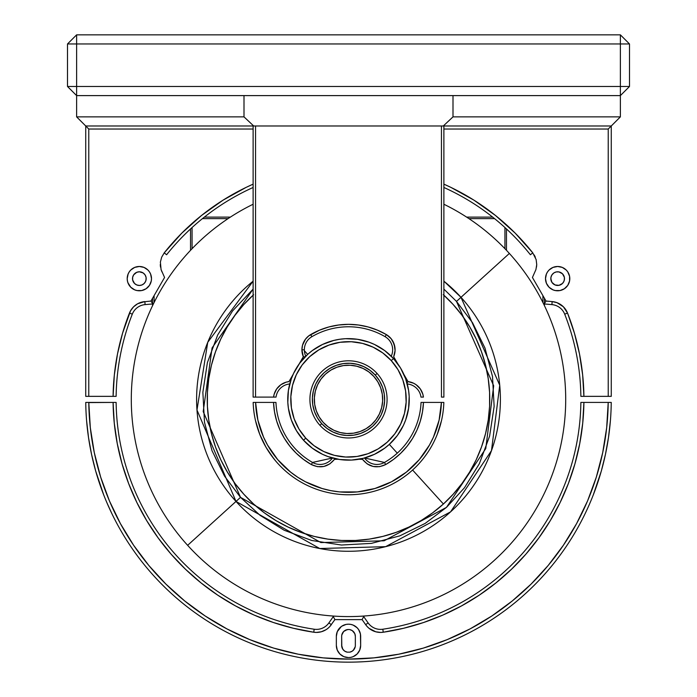 <?xml version="1.0" encoding="UTF-8"?>
<svg xmlns="http://www.w3.org/2000/svg" width="697" height="697" viewBox="0 0 697 697"><rect width="100%" height="100%" fill="white"/><g stroke="black" fill="none" stroke-linecap="round" stroke-linejoin="round"><path stroke-width="1.05" d="M244.002 95.602L244.002 116.869L76.618 116.869L76.618 95.602L76.618 116.869L244.002 116.869L253.699 125.983L611.269 125.983L443.301 125.983L452.998 116.869L620.382 116.869L611.269 125.983L620.382 116.869L620.382 95.602L629.496 86.489L620.382 86.489L620.382 95.602L629.496 86.489L620.382 86.489L620.382 43.963L629.496 43.963L629.496 86.489L629.496 43.963L620.382 34.85L629.496 43.963L620.382 43.963L620.382 34.85L620.382 86.489L67.504 86.489L67.504 43.963L76.618 34.85L76.618 43.963L620.382 43.963L76.618 43.963L76.618 34.85L67.504 43.963L67.504 86.489L76.618 95.602L76.618 43.963L76.618 86.489L620.382 86.489L620.382 95.602L76.618 95.602L76.618 86.489L67.504 86.489L76.618 95.602L620.382 95.602L620.382 116.869L452.998 116.869L452.998 95.602L244.002 95.602L244.002 116.869L253.699 125.983L85.731 125.983L76.618 116.869L85.731 125.983L443.301 125.983L452.998 116.869L452.998 95.602M620.382 34.85L76.618 34.85L620.382 34.85M67.504 43.963L76.618 43.963L67.504 43.963M111.564 512.992L106.615 502.04M328.879 622.918L331.363 624.66L329.777 626.62L334.891 619.624L333.314 616.584L328.879 622.918A15.186 15.186 0 0 1 314.19 629.225A232.389 232.389 0 0 1 116.129 402.422A232.389 232.389 0 0 0 314.19 629.225L313.746 632.231L314.19 629.225M369.035 628.319A18.227 18.227 0 0 1 365.637 624.66L367.223 626.62L365.637 624.66L367.223 626.62L365.637 624.66L368.121 622.918L363.686 616.584L362.109 619.624L334.891 619.624M100.934 487.456L103.687 494.844L95.716 471.137L91.586 454.522L95.716 471.137L91.586 454.522L88.536 437.664L86.594 420.648M103.748 495.001L104.663 497.309M353.335 650.275L355.2 646.772L354.181 649.238L352.299 651.129L353.335 650.275A6.839 6.839 0 0 0 354.172 649.247A6.839 6.839 0 0 1 353.335 650.266L352.299 651.129A6.839 6.839 0 0 0 353.327 650.284A6.839 6.839 0 0 1 352.299 651.12L349.833 652.148A6.839 6.839 0 0 0 352.29 651.129A6.839 6.839 0 0 1 349.833 652.148L347.167 652.148L344.701 651.129A6.839 6.839 0 0 0 347.167 652.148A6.839 6.839 0 0 1 343.673 650.284A6.839 6.839 0 0 0 344.701 651.12L342.819 649.238A6.839 6.839 0 0 0 343.665 650.266A6.839 6.839 0 0 1 342.828 649.247L341.661 645.439A6.839 6.839 0 0 0 342.811 649.229A6.839 6.839 0 0 1 341.661 645.439L341.661 636.326A6.839 6.839 0 0 1 348.5 629.496A6.839 6.839 0 0 1 355.339 636.326L355.339 645.439A6.839 6.839 0 0 1 354.189 649.229A6.839 6.839 0 0 0 355.339 645.439L355.339 636.326A6.839 6.839 0 0 0 354.181 632.536L353.318 631.482A6.839 6.839 0 0 0 352.299 630.646L349.833 629.626L352.299 630.646A6.839 6.839 0 0 0 344.701 630.646L343.647 631.517M369.088 628.363A18.227 18.227 0 0 0 371.118 629.792L369.062 628.346L375.753 631.787L380.745 632.432A18.227 18.227 0 0 0 383.237 632.231M371.135 629.8A18.227 18.227 0 0 0 380.736 632.432L378.218 632.275M579.73 443.64L582.727 423.123L579.73 443.64L582.727 423.123L579.73 443.64L574.938 463.819L568.386 483.491L574.938 463.819L568.386 483.491L560.135 502.511L550.238 520.737L560.135 502.511L550.238 520.737L538.781 538.014L550.238 520.737L538.781 538.014L525.843 554.228L538.781 538.014L525.843 554.228L511.528 569.231L525.843 554.228L511.528 569.231L495.95 582.919L511.528 569.231L495.95 582.919L479.231 595.177L461.492 605.92L442.883 615.068L461.492 605.92L442.883 615.068L423.541 622.534L403.607 628.267L383.254 632.231L382.81 629.225A15.186 15.186 0 0 1 368.121 622.918M447.282 639.593L470.1 628.886L491.847 615.974L512.243 600.997L531.079 584.112L548.182 565.467L563.394 545.254L576.567 523.656L587.58 500.882L596.318 477.14L602.705 452.658L606.686 427.67L608.211 402.422A259.728 259.728 0 0 1 348.5 659.109A259.728 259.728 0 0 1 88.789 402.422L85.748 402.422A262.769 262.769 0 0 0 348.5 662.15A262.769 262.769 0 0 0 611.252 402.422L583.912 402.422L582.727 423.123M273.459 622.534L254.117 615.068L273.459 622.534L293.393 628.267L313.746 632.231A235.429 235.429 0 0 1 113.088 402.422L88.789 402.422L90.314 427.67L94.295 452.658L100.682 477.14L109.42 500.882L120.433 523.656L133.606 545.254L148.818 565.467L165.921 584.112L184.757 600.997L205.153 615.974L226.9 628.886L249.805 639.628L273.651 648.097L298.203 654.195L323.234 657.881L348.5 659.109L373.906 657.863L398.797 654.195L423.349 648.097L447.108 639.663M114.273 423.123L117.27 443.64L114.273 423.123L117.27 443.64L114.273 423.123L113.088 402.422L116.129 402.422M128.614 483.491L122.062 463.819L128.614 483.491L136.865 502.511L128.614 483.491L136.865 502.511L146.762 520.737L136.865 502.511L146.762 520.737L158.219 538.014L146.762 520.737M201.05 582.919L185.472 569.231L201.05 582.919L217.769 595.177L201.05 582.919L217.769 595.177L235.508 605.92L254.117 615.068L235.508 605.92M313.763 632.231A18.227 18.227 0 0 0 316.255 632.432L318.782 632.275L316.255 632.432A18.227 18.227 0 0 0 325.865 629.8M327.938 628.346L329.777 626.62M318.782 632.275L316.255 632.432L321.247 631.787L325.874 629.792A18.227 18.227 0 0 0 327.912 628.363M601.284 471.137L605.414 454.522L608.464 437.664L605.414 454.522L601.284 471.137L593.295 494.896M587.362 508.88L585.436 512.992L587.371 508.871M589.043 505.142L590.951 500.699M354.817 633.712L354.181 632.528A6.839 6.839 0 0 0 353.335 631.499L354.817 633.712L355.339 636.326L354.817 633.712L352.299 630.646L353.335 631.499M347.167 629.626L348.5 629.496L345.886 630.018L343.665 631.499L341.8 634.993L343.665 631.499L347.167 629.626L344.701 630.646A6.839 6.839 0 0 0 341.8 634.993L341.661 636.326L341.8 634.993A6.839 6.839 0 0 0 341.661 636.326L341.8 646.772M550.944 279.967L550.813 278.634A6.839 6.839 0 0 1 557.644 271.795A6.839 6.839 0 0 1 564.483 278.634L564.352 279.967L564.352 277.301L562.479 273.799A6.839 6.839 0 0 0 552.817 273.799L553.854 272.945L551.963 274.836L550.944 277.301L550.944 279.967L550.813 278.634A6.839 6.839 0 0 0 562.479 283.461L563.96 281.248L564.483 278.634A6.839 6.839 0 0 1 557.644 285.465A6.839 6.839 0 0 1 550.813 278.634L551.963 282.424L555.03 284.942L558.985 285.334L562.479 283.461M132.648 277.301L132.517 278.634A6.839 6.839 0 0 1 139.356 271.795A6.839 6.839 0 0 1 146.187 278.634L146.056 279.967L146.056 277.301L145.037 274.836L143.146 272.945L139.356 271.795L136.734 272.318L133.667 274.836L132.648 277.301L132.648 279.967L134.521 283.461A6.839 6.839 0 0 0 144.183 283.47L145.664 281.248L146.187 278.634A6.839 6.839 0 0 1 139.356 285.465A6.839 6.839 0 0 1 132.517 278.634A6.839 6.839 0 0 0 134.521 283.461L136.734 284.942L139.356 285.465L141.97 284.942L144.183 283.461M566.443 310.784L563.385 306.785L567.532 313.058A235.429 235.429 0 0 1 583.912 396.349L580.871 396.349A232.389 232.389 0 0 0 564.701 314.173L567.532 313.058L564.701 314.173A15.186 15.186 0 0 0 551.893 304.606L552.163 301.583A18.227 18.227 0 0 1 567.532 313.058L574.441 333.236L579.503 353.954L582.666 375.047L583.912 396.349L580.871 396.349L608.228 396.349L583.912 396.349M557.069 302.707L552.163 301.583L557.069 302.707L563.385 306.785M142.345 301.975L150.961 301.052L152.809 303.936L145.107 304.606A15.186 15.186 0 0 0 132.299 314.173L129.468 313.058A18.227 18.227 0 0 1 144.837 301.583L137.64 303.77L133.615 306.785L130.557 310.784L133.615 306.785M312.526 462.442L332.478 457.99A15.186 15.186 0 0 1 312.526 462.442L311.324 464.559L312.526 462.442A72.601 72.601 0 0 1 275.96 402.422A72.601 72.601 0 0 0 312.526 462.442M338.019 459.227L334.482 459.358C328.095 467.034 320.376 468.767 311.324 464.559L303.395 459.349L296.19 453.181L289.821 446.15L284.393 438.369L279.985 429.979L276.674 421.084L274.513 411.857L273.529 402.422L253.159 402.422A95.384 95.384 0 0 0 348.5 494.765A95.384 95.384 0 0 0 443.841 402.422L441.41 402.422A92.954 92.954 0 0 1 348.5 492.335A92.954 92.954 0 0 1 255.59 402.422L257.89 420.117L263.518 437.054L267.526 445.034L277.737 459.663L290.562 472.078L297.811 477.297L305.521 481.81L322.119 488.519M427.88 452.275L424.656 456.814M422.521 459.55L421.702 460.534M441.489 420.648L437.219 434.423M334.482 459.358L329.855 463.888L323.913 466.441L317.44 466.676L311.324 464.559A75.032 75.032 0 0 1 273.529 402.422L253.159 402.422A95.384 95.384 0 0 0 348.5 494.765A95.384 95.384 0 0 0 443.841 402.422L421.04 402.422A72.601 72.601 0 0 1 384.474 462.442L385.676 464.559C376.624 468.767 368.905 467.034 362.518 459.358L358.981 459.227M364.522 457.99L384.474 462.442A15.186 15.186 0 0 1 364.522 457.99M322.005 488.484L330.735 490.627L339.639 491.916M357.361 491.916L374.934 488.501L391.479 481.81L406.438 472.078L419.263 459.663L429.474 445.034L433.482 437.054L439.11 420.117L441.41 402.422L423.471 402.422L422.487 411.857L420.326 421.084L417.015 429.979L412.607 438.369L407.179 446.15L400.81 453.181L393.605 459.349L385.676 464.559L384.474 462.442A72.601 72.601 0 0 0 421.04 402.422L423.471 402.422A75.032 75.032 0 0 1 385.676 464.559L379.56 466.676L373.087 466.441L367.145 463.888L362.518 459.358M438.988 420.648L439.11 420.117M323.913 466.441L317.44 466.676M296.19 453.181L289.821 446.15L284.393 438.369M279.985 429.979L276.674 421.084M290.562 472.078L297.811 477.297M339.578 491.908L357.422 491.908M423.471 402.422L422.487 411.857M420.326 421.084L417.015 429.979M400.81 453.181L393.605 459.349L385.676 464.559M369.994 465.439L367.145 463.888M273.529 402.422L275.96 402.422L273.529 402.422M272.37 456.857L270.758 454.653M276.308 461.728L276.709 462.189M255.511 420.648L259.781 434.423L266.08 447.396L273.886 458.8M424.673 456.796L427.862 452.292M270.297 454L269.164 452.336M273.921 458.844L272.388 456.875M269.112 452.266L275.28 460.517M610.406 420.648L608.464 437.664L605.414 454.522M336.581 647.809L337.27 650.092L336.346 645.439L336.346 636.326A12.154 12.154 0 0 1 348.5 624.181A12.154 12.154 0 0 1 360.654 636.326A12.154 12.154 0 0 0 357.099 627.744L358.606 629.574L360.419 633.956L360.654 645.439A12.154 12.154 0 0 1 348.5 657.593A12.154 12.154 0 0 1 336.346 645.439A12.154 12.154 0 0 0 339.901 654.021M350.87 624.407L353.152 625.104A12.154 12.154 0 0 0 348.517 624.181L350.87 624.407L348.5 624.181A12.154 12.154 0 0 0 336.346 636.326L337.27 631.682L341.347 626.507M349.833 629.626L352.299 630.646M346.139 657.358A12.154 12.154 0 0 0 350.861 657.358L348.5 657.593L343.848 656.67L339.909 654.039A12.154 12.154 0 0 0 346.121 657.358M350.879 657.358A12.154 12.154 0 0 0 357.082 654.047L353.152 656.67L350.87 657.358M357.099 654.021A12.154 12.154 0 0 0 360.654 645.439L359.73 650.092L357.091 654.039M316.255 632.432L313.746 632.231M185.472 569.231L171.157 554.228L158.219 538.014L171.157 554.228L185.472 569.231M122.062 463.819L117.27 443.64M608.211 402.422L580.871 402.422A232.389 232.389 0 0 1 382.81 629.225A232.389 232.389 0 0 0 580.871 402.422L583.912 402.422A235.429 235.429 0 0 1 383.254 632.231L380.745 632.432M369.062 628.346L367.223 626.62L369.062 628.346M365.637 624.66L362.109 619.624M339.909 654.039L337.27 650.092M336.346 645.439L336.346 636.326M341.748 626.228L346.13 624.407L348.5 624.181M353.152 625.104L357.091 627.736M360.654 636.326L360.654 645.439M580.871 402.422L583.912 402.422M91.586 454.522L88.536 437.664M109.638 508.88L108.157 505.604M107.791 504.767L106.65 502.11M611.252 402.422A262.769 262.769 0 0 1 348.5 662.15A262.769 262.769 0 0 1 85.748 402.422L88.789 402.422L85.748 402.422M113.088 402.422L88.789 402.587M111.564 505.778L120.433 523.656M398.797 654.195L423.349 648.097M568.386 483.491L560.135 502.511M495.95 582.919L479.231 595.177M403.607 628.267L383.254 632.231M344.701 651.129L343.665 650.275M569.798 278.634A12.154 12.154 0 0 1 557.644 290.78A12.154 12.154 0 0 1 545.498 278.634A12.154 12.154 0 0 1 557.644 266.481A12.154 12.154 0 0 1 569.798 278.634A12.154 12.154 0 0 0 569.571 276.282L569.562 281.004L567.75 285.378L564.396 288.732L560.022 290.553A12.154 12.154 0 0 0 569.562 281.022M545.498 278.652A12.154 12.154 0 0 0 545.725 280.987M545.734 281.013A12.154 12.154 0 0 0 555.274 290.553L553 289.856L549.053 287.225L546.422 283.278L545.498 278.634L546.422 273.982L547.546 271.882L549.053 270.035L553 267.404L557.644 266.481L562.296 267.404L566.243 270.035L567.75 271.882A12.154 12.154 0 0 0 545.734 276.247M569.571 280.978A12.154 12.154 0 0 0 569.798 278.661M151.266 276.247A12.154 12.154 0 0 0 129.25 271.874L130.757 270.035L134.704 267.404L139.356 266.481L144 267.404L147.947 270.035L149.454 271.882L150.578 273.982L151.502 278.634A12.154 12.154 0 0 1 139.356 290.78A12.154 12.154 0 0 1 127.203 278.634A12.154 12.154 0 0 1 139.356 266.481A12.154 12.154 0 0 1 151.502 278.634A12.154 12.154 0 0 0 151.275 276.273M127.203 278.661A12.154 12.154 0 0 0 127.429 280.978M128.126 283.278L127.438 281.004A12.154 12.154 0 0 0 136.978 290.553L134.704 289.856L130.757 287.225L127.908 282.712M139.356 290.78L141.726 290.553A12.154 12.154 0 0 0 151.266 281.013L149.454 285.378L146.1 288.732L141.726 290.553L136.978 290.553M151.275 280.987A12.154 12.154 0 0 0 151.502 278.652M127.429 276.282A12.154 12.154 0 0 0 127.203 278.608L128.126 273.982L129.25 271.882A12.154 12.154 0 0 0 127.438 276.239M146.187 278.634A6.839 6.839 0 0 0 134.521 273.799M569.562 276.239A12.154 12.154 0 0 0 567.75 271.882L569.562 276.265M545.725 276.273A12.154 12.154 0 0 0 545.498 278.617M564.352 277.301L564.483 278.634A6.839 6.839 0 0 0 562.479 273.799L558.985 271.926L556.311 271.926L554.15 272.762M551.893 304.606L544.191 303.936L551.893 304.606A15.186 15.186 0 0 1 564.701 314.173M544.191 303.936L546.039 301.052L552.163 301.583M443.884 184.147L450.802 187.345L443.884 184.147A235.429 235.429 0 0 1 532.778 252.863L530.4 254.753A232.389 232.389 0 0 0 443.884 187.476A232.389 232.389 0 0 1 530.4 254.753M150.961 301.052L164.57 277.476L161.068 269.556L160.388 262.063L161.669 257.193L164.222 252.863L166.6 254.753A232.389 232.389 0 0 1 253.116 187.476A232.389 232.389 0 0 0 166.6 254.753L164.222 252.863A235.429 235.429 0 0 1 253.116 184.147L246.198 187.345L253.116 184.147M132.299 314.173A232.389 232.389 0 0 0 116.129 396.349L113.088 396.349A235.429 235.429 0 0 1 129.468 313.058L132.299 314.173A15.186 15.186 0 0 1 145.107 304.606L152.809 303.936M144.837 301.583L145.107 304.606M253.116 129.023L88.772 129.023L85.731 125.983L85.731 396.349L88.772 396.349L88.772 129.023L88.772 396.349L85.731 396.349L85.731 125.983M113.088 396.349L88.772 396.349L113.088 396.349L114.334 375.047L117.497 353.954L122.559 333.236L130.557 310.784M450.802 187.345L473.934 200.152L495.48 215.478L515.179 233.12L532.778 252.863L536.141 259.58L536.734 264.581L535.932 269.556L532.43 277.476L546.039 301.052M550.813 278.634L550.944 277.301M551.336 276.012L551.963 274.836M552.817 273.799L553.854 272.945M556.311 271.926L557.644 271.795M564.352 279.967L563.96 281.248M558.985 285.334L557.644 285.465M551.963 282.424L551.249 281.039M143.146 272.945L144.183 273.799M145.037 274.836L145.664 276.012M145.664 281.248L145.037 282.424M133.04 281.248L132.648 279.967M611.269 125.983L611.269 396.349L608.228 396.349L611.269 396.349L611.269 125.983L608.228 129.023L608.228 396.349L608.228 129.023L443.884 129.023M161.974 271.908L161.068 269.556M160.493 267.099L160.266 264.581M164.222 252.863L181.821 233.12L201.52 215.478L223.066 200.152L246.198 187.345M473.934 200.152L495.48 215.478M534.207 254.936L535.331 257.193M536.734 264.581L536.507 267.099M559.36 303.77L561.477 305.138M568.874 283.278L567.75 285.378M560.022 290.553L555.274 290.553M564.396 268.528L566.243 270.035M151.502 278.634L151.266 281.004M127.438 281.004L127.203 278.634M305.756 356.202A15.186 15.186 0 0 1 311.873 336.695A72.601 72.601 0 0 1 385.127 336.695L386.356 334.595L385.127 336.695A15.186 15.186 0 0 1 392.655 349.807A15.186 15.186 0 0 0 385.127 336.695A72.601 72.601 0 0 0 311.873 336.695L310.644 334.595L311.873 336.695A15.186 15.186 0 0 0 304.345 349.807L301.914 349.807A17.617 17.617 0 0 1 310.644 334.595A75.032 75.032 0 0 1 386.356 334.595A17.617 17.617 0 0 1 393.674 356.716L397.821 363.904L393.674 356.716L395.068 350.547L394.65 353.693M253.116 125.983L253.116 397.107L255.546 397.107L255.546 125.983L255.546 397.107L253.116 397.107L253.116 125.983M288.967 381.59L293.115 374.411L288.967 381.59A17.617 17.617 0 0 0 273.581 397.107L255.546 397.107L276.029 397.107L273.581 397.107L274.156 394.214L276.692 388.935L280.821 384.77L286.084 382.191L288.967 381.59M303.326 356.716L301.914 349.807A17.617 17.617 0 0 0 303.326 356.716L299.179 363.904L303.326 356.716L304.58 356.786L303.326 356.716L302.306 353.51M305.155 356.812L304.58 356.786M289.734 383.96A15.186 15.186 0 0 0 276.029 397.107A15.186 15.186 0 0 1 289.734 383.96M276.029 397.107L273.581 397.107M441.454 125.983L441.454 397.107L443.884 397.107L443.884 125.983L443.884 397.107L441.454 397.107L441.454 125.983L255.546 125.983M407.266 383.96A15.186 15.186 0 0 1 420.971 397.107L423.419 397.107A17.617 17.617 0 0 0 408.033 381.59L403.885 374.411L408.033 381.59L407.353 382.644L408.033 381.59L413.652 383.263L416.179 384.77L420.308 388.935L422.844 394.214L423.419 397.107L420.971 397.107A15.186 15.186 0 0 0 407.71 384.003M302.106 352.412L301.923 350.155M302.69 344.64L302.951 343.856M303.875 341.748L304.145 341.234M305.713 338.881L306.149 338.35M307.708 336.756L308.318 336.224M305.574 355.792A15.186 15.186 0 0 1 304.345 349.807L301.914 349.807L302.507 345.276L305.521 339.134L308.745 335.884L319.514 330.178L328.888 326.954L338.611 325.002L348.5 324.349L358.389 325.002L368.112 326.954L377.486 330.178L386.356 334.595L391.156 338.725L394.188 344.274L395.068 350.547L394.911 347.367L392.925 341.364M391.244 356.202A15.186 15.186 0 0 0 392.655 349.807A15.186 15.186 0 0 1 391.244 356.202A15.186 15.186 0 0 0 392.655 349.807M407.039 383.132L407.24 383.881M328.888 326.954L338.611 325.002M410.916 382.191L413.652 383.263M423.419 397.107L420.971 397.107M276.692 388.935L278.582 386.678M283.348 383.263L286.084 382.191M154.081 302.542L154.081 295.65M152.565 305.652L152.565 303.953L152.565 305.652M152.565 303.561L152.565 298.281L152.565 303.561M542.919 302.542L542.919 295.65M544.435 298.281L544.435 303.561L544.435 298.281M544.435 303.953L544.435 305.652L544.435 303.953M192.058 227.544L192.058 248.716M190.534 250.31L190.534 228.938L190.534 250.31M204.334 217.115L230.367 217.115L204.334 217.115M466.633 217.115L492.666 217.115L466.633 217.115M494.565 218.631L468.942 218.631L494.565 218.631M228.058 218.631L202.435 218.631L228.058 218.631M504.942 248.716L504.942 227.544M506.466 228.938L506.466 250.31L506.466 228.938M253.586 294.761L243.793 304.572L235.002 315.288L227.309 326.823L220.775 339.047L215.478 351.863L211.461 365.123L208.76 378.724L207.41 392.524L207.418 406.386L208.786 420.178L211.496 433.769L215.521 447.038L220.836 459.837L227.379 472.061L235.081 483.587L243.88 494.295A141.256 141.256 0 0 1 253.116 295.197A141.256 141.256 0 0 0 243.88 494.295L253.691 504.097L264.407 512.879L275.942 520.581L288.166 527.106L300.973 532.403L314.242 536.42L327.843 539.121L341.635 540.471L355.496 540.463L369.297 539.103L382.888 536.385L396.149 532.36L408.956 527.045L421.18 520.511L432.698 512.8L443.414 504.001A141.256 141.256 0 0 1 243.88 494.295A141.256 141.256 0 0 0 443.414 504.001L412.589 470.031L443.414 504.001A141.256 141.256 0 0 0 453.12 304.467A141.256 141.256 0 0 1 443.414 504.001L453.207 494.19L461.998 483.474L469.691 471.947L476.225 459.715L481.522 446.908L485.539 433.639L488.24 420.038L489.59 406.246L489.582 392.385L488.214 378.584L485.504 364.993L481.479 351.732L476.164 338.925L469.621 326.701L461.919 315.183L453.12 304.467A141.256 141.256 0 0 0 443.884 295.197A141.256 141.256 0 0 1 453.12 304.467L443.309 294.674M397.281 453.155L389.327 444.381L397.281 453.155M296.373 368.173L293.568 373.435L299.684 363.215L307.673 354.39L304.38 350.748L307.673 354.39L312.282 350.6L322.493 344.475L333.706 340.458L339.552 339.291L333.706 340.458M316.333 410.925A34.179 34.179 0 0 0 323.19 422.347A34.179 34.179 0 0 1 325.534 374.071A34.179 34.179 0 0 1 373.81 376.424A34.179 34.179 0 0 0 368.861 371.928L373.81 376.424L377.8 381.799L380.675 387.854L382.305 394.354L382.636 401.045L381.651 407.667L379.403 413.983L375.962 419.725L371.466 424.691L366.082 428.69L360.027 431.556L353.527 433.185L346.836 433.517L340.214 432.541L333.907 430.284L328.156 426.843L323.19 422.347L319.2 416.963L316.325 410.908L314.695 404.417L314.364 397.726A34.179 34.179 0 0 0 316.325 410.899M368.835 371.91A34.179 34.179 0 0 0 336.982 367.206M330.901 370.09A34.179 34.179 0 0 0 321.047 379.029L325.534 374.071L330.918 370.081L336.973 367.214A34.179 34.179 0 0 0 330.927 370.072M321.029 379.046A34.179 34.179 0 0 0 314.364 397.717L315.349 391.095L317.597 384.788L321.038 379.037M377.077 373.461L375.274 375.091A36.148 36.148 0 0 1 372.79 426.155A36.148 36.148 0 0 1 321.726 423.671L319.923 425.309A38.579 38.579 0 0 0 374.42 427.958A38.579 38.579 0 0 0 377.077 373.461A38.579 38.579 0 0 1 374.42 427.958A38.579 38.579 0 0 1 319.923 425.309A38.579 38.579 0 0 1 322.58 370.813A38.579 38.579 0 0 1 377.077 373.461A38.579 38.579 0 0 0 322.58 370.813A38.579 38.579 0 0 0 319.923 425.309L321.726 423.671A36.148 36.148 0 0 1 324.21 372.607A36.148 36.148 0 0 1 375.274 375.091L377.077 373.461M379.708 347.254L374.446 344.449L384.666 350.565L393.5 358.563L391.244 360.602A57.72 57.72 0 0 1 387.279 442.133A57.72 57.72 0 0 1 305.756 438.16L303.5 440.208A60.752 60.752 0 0 0 389.327 444.381A60.752 60.752 0 0 0 393.5 358.563A60.752 60.752 0 0 1 389.327 444.381A60.752 60.752 0 0 1 303.5 440.208L296.399 430.641L291.302 419.882L288.41 408.329L289.569 414.175M317.292 451.508L322.554 454.313L312.334 448.197L303.5 440.208A60.752 60.752 0 0 1 307.673 354.39A60.752 60.752 0 0 1 393.5 358.563L400.601 368.121L405.698 378.889L408.59 390.442L407.431 384.596M357.448 459.48L363.294 458.312L351.515 460.064L339.613 459.489L328.06 456.596L322.554 454.313M400.627 430.589L403.432 425.336L397.316 435.555L389.327 444.381L384.718 448.162L374.507 454.296L363.294 458.312M321.726 423.671L326.98 428.428L333.061 432.07L339.735 434.449L346.74 435.486L353.823 435.137L360.697 433.412L367.101 430.38L372.79 426.155L377.547 420.901L381.189 414.82L383.568 408.146L384.605 401.141L384.256 394.058L382.531 387.183L379.499 380.78L375.274 375.091L370.02 370.334L363.939 366.7L357.265 364.313L350.26 363.276L343.177 363.625L336.303 365.35L329.899 368.382L324.21 372.607L319.453 377.861L315.811 383.942L313.432 390.616L312.395 397.63L312.744 404.704L314.469 411.578L317.501 417.982L321.726 423.671M336.973 367.214L343.473 365.577L350.164 365.245L356.786 366.23L363.093 368.478L368.844 371.919M380.667 387.846A34.179 34.179 0 0 0 373.81 376.424A34.179 34.179 0 0 1 371.466 424.691A34.179 34.179 0 0 1 323.19 422.347A34.179 34.179 0 0 0 328.139 426.834M328.165 426.852A34.179 34.179 0 0 0 360.018 431.556M360.035 431.548A34.179 34.179 0 0 0 366.073 428.699M366.099 428.681A34.179 34.179 0 0 0 375.953 419.742M375.971 419.716A34.179 34.179 0 0 0 380.675 387.863M408.59 390.442L409.183 396.375L408.599 408.268L405.715 419.821L403.432 425.336M288.41 408.329L287.817 402.396L288.401 390.494L291.285 378.941L293.568 373.435M339.552 339.291L345.485 338.698L357.387 339.282L368.94 342.166L374.446 344.449M393.5 358.563A60.752 60.752 0 0 0 307.673 354.39A60.752 60.752 0 0 0 303.5 440.208L305.756 438.16A57.72 57.72 0 0 1 309.721 356.637A57.72 57.72 0 0 1 391.244 360.602L393.5 358.563M305.756 438.16L314.138 445.758L323.844 451.569L334.499 455.376L345.695 457.032L356.995 456.474L367.972 453.721L378.201 448.877L387.279 442.133L394.877 433.743L400.688 424.037L404.495 413.382L406.151 402.186L405.593 390.886L402.831 379.909L397.996 369.689L391.244 360.602L382.862 353.004L373.156 347.193L362.501 343.386L351.305 341.73L340.005 342.297L329.028 345.05L318.799 349.894L309.721 356.637L302.123 365.019L296.312 374.733L292.505 385.389L290.849 396.576L291.407 407.876L294.169 418.853L299.004 429.082L305.756 438.16M460.996 297.323L443.884 281.179A151.885 151.885 0 0 1 450.558 511.877A151.885 151.885 0 0 1 236.004 501.439L240.509 497.353L203.202 411.587L212.08 347.908L253.116 289.098L232.51 311.019L217.656 335.039L207.401 362.606L202.862 392.298L204.5 422.295L212.027 450.724L224.486 476.068L240.509 497.353L236.004 501.439A151.885 151.885 0 0 1 253.116 281.179L207.732 342.332L196.981 410.01L236.004 501.439L319.74 548.522L385.615 546.666L450.558 511.877L491.49 450.611L499.732 385.232L460.996 297.323L456.491 301.409L509.368 253.438A217.203 217.203 0 0 1 494.443 560.249A217.203 217.203 0 0 1 187.632 545.324A217.203 217.203 0 0 0 494.443 560.249A217.203 217.203 0 0 0 509.368 253.438L460.996 297.323M443.884 289.098L456.491 301.409L493.676 385.798L485.765 448.563L446.472 507.372L384.125 540.776L320.89 542.562L240.509 497.353L260.138 515.371L284.149 530.234L311.725 540.48L341.417 545.028L371.414 543.381L399.843 535.854L425.187 523.403L446.472 507.372L464.49 487.743L479.344 463.732L489.599 436.156L494.138 406.464L492.5 376.476L484.973 348.038L472.514 322.694L456.491 301.409L443.884 289.098M236.004 501.439L187.632 545.324L236.004 501.439M509.368 253.438A217.203 217.203 0 0 0 443.884 204.247A217.203 217.203 0 0 1 509.368 253.438M253.116 204.247A217.203 217.203 0 0 0 187.632 545.324A217.203 217.203 0 0 1 253.116 204.247"/></g></svg>
